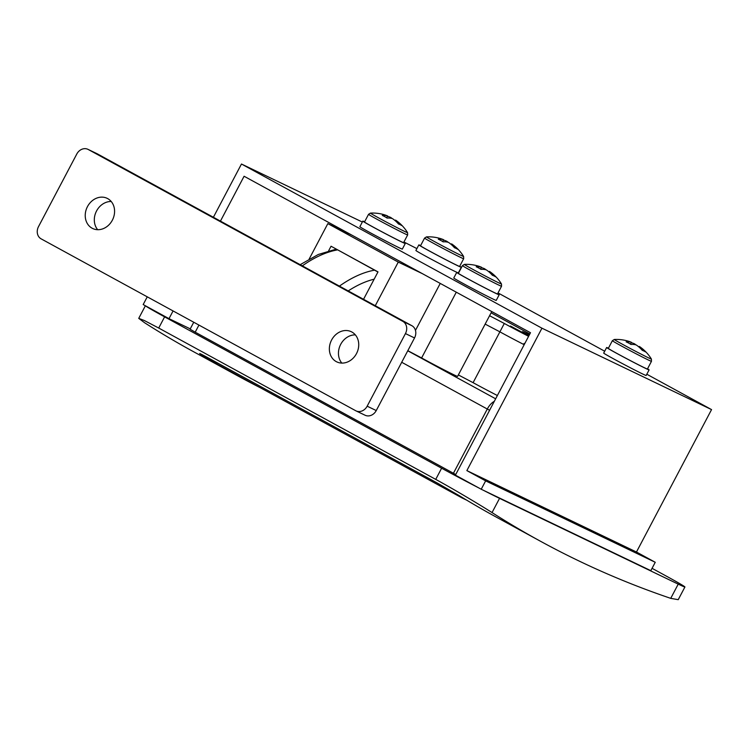 <?xml version="1.0" encoding="UTF-8"?>
<svg xmlns="http://www.w3.org/2000/svg" width="749" height="749" viewBox="0 0 749 749"><rect width="100%" height="100%" fill="white"/><g stroke="black" fill="none" stroke-linecap="round" stroke-linejoin="round"><path stroke-width="1.12" d="M491.765 311.565L457.592 376.382A25.26 0.599 -152.2 0 1 454.025 374.865A25.26 0.599 -152.2 0 1 421.612 357.947L407.812 350.682M497.383 395.519A25.26 0.599 -152.2 0 1 473.096 382.664L458.36 374.931M489.574 315.732L504.311 323.465L499.892 331.844A25.26 0.599 27.8 0 0 524.178 344.69A25.26 0.599 27.8 0 1 499.892 331.844L485.155 324.102L499.892 331.844L473.096 382.664M483.517 490.352A47.365 1.123 27.8 0 0 499.546 498.357L678.229 584.126A47.365 1.123 27.8 0 0 684.923 586.982L678.229 599.668L670.73 598.357A2886.758 1534.018 -61.3 0 1 540.46 541.237A2886.758 1534.018 -61.3 0 1 492.046 512.578C481.158 505.584 454.39 489.537 435.731 479.388L441.62 468.219A47.365 1.123 27.8 0 0 478.873 487.964M145.531 305.835A47.365 1.123 27.8 0 0 164.611 316.864L158.722 328.043L435.731 479.388M158.722 328.043L144.295 320.506L138.734 318.372L144.613 322.763A2886.758 1534.018 -61.3 0 0 193.027 351.421L237.63 375.783A2886.758 1534.018 -61.3 0 1 202.052 355.166L199.646 353.528M540.46 541.237L495.857 516.876A2886.758 1534.018 -61.3 0 1 460.279 496.259L437.622 483.227L207.567 357.535C199.506 353.182 197.661 352.395 202.052 355.166L202.296 354.717M259.95 387.542A2886.758 1534.018 -61.3 0 1 237.63 375.783M524.665 343.772A25.26 0.599 27.8 0 0 524.038 343.426M363.537 299.3L378.002 271.878L331.049 246.224L328.633 250.803M309.178 259.032L327.847 223.614L398.271 262.094L375.277 305.714M327.847 223.614L352.077 235.242M422.502 273.722L398.271 262.094M198.944 325.075L195.199 332.172L453.426 473.256L487.29 409.029L401.707 362.273M164.611 316.864L441.62 468.219M455.729 474.51L453.426 473.256M195.199 332.172L190.087 329.195L193.748 322.239M684.923 586.982A47.365 1.123 27.8 0 0 665.739 575.794L652.061 568.322M337.368 249.679L377.927 272.018M351.852 332.004A16.74 14.175 115.6 0 1 356.664 353.275A16.74 14.175 115.6 0 1 336.807 361.889A16.74 14.175 115.6 0 1 336.245 361.608A16.74 14.175 115.6 0 1 331.433 340.336A16.74 14.175 115.6 0 1 351.29 331.713A16.74 14.175 115.6 0 1 351.852 332.004M107.706 198.616A16.74 14.175 115.6 0 1 112.519 219.878A16.74 14.175 115.6 0 1 92.661 228.501A16.74 14.175 115.6 0 1 92.099 228.211A16.74 14.175 115.6 0 1 87.296 206.949A16.74 14.175 115.6 0 1 107.144 198.326A16.74 14.175 115.6 0 1 107.706 198.616M341.825 363.087A16.74 14.175 115.6 0 1 340.355 345.036A16.74 14.175 115.6 0 1 355.363 334.878M96.696 153.545A9.475 8.024 115.6 0 1 97.024 153.695A9.475 8.024 115.6 0 1 97.333 153.854L411.903 325.721A9.475 8.024 115.6 0 1 414.534 337.949L376.251 410.555A9.475 8.024 115.6 0 1 365.109 415.246L356.018 410.883A9.475 8.024 115.6 0 1 355.7 410.724L41.139 238.856A9.475 8.024 115.6 0 1 38.508 226.629L76.791 154.022A9.475 8.024 115.6 0 1 87.933 149.332A9.475 8.024 115.6 0 1 88.251 149.491L402.822 321.358A9.475 8.024 115.6 0 1 405.443 333.586L367.16 406.192A9.475 8.024 115.6 0 1 356.018 410.883M97.679 229.7A16.74 14.175 115.6 0 1 96.218 211.639A16.74 14.175 115.6 0 1 111.217 201.49M173.075 310.938L169.002 318.662L143.181 304.553L147.253 296.838M213.39 217.266L241.468 164.022L541.948 328.193L466.861 470.606L485.642 480.867L481.223 489.247L455.401 475.138L530.489 332.725L244.09 176.249L220.44 221.114M416.884 248.602L403.926 242.002M362.329 222.041L241.468 164.022M646.808 374.228L711.55 409.6L541.948 328.193M498.019 292.934L604.686 351.215M711.55 409.6L636.463 552.022L466.861 470.606M636.463 552.022L655.244 562.284L485.642 480.867M655.244 562.284L650.825 570.663L481.223 489.247M190.255 328.867L169.002 318.662M510.434 326.012L526.884 334.822L510.434 326.012M504.311 323.465A25.26 0.599 27.8 0 0 528.597 336.32M529.084 335.393A25.26 0.599 27.8 0 0 528.457 335.056L522.54 331.629L529.384 334.822M529.824 333.988L491.101 312.829M424.571 238.088A22.105 0.524 27.8 0 0 438.474 246A22.105 0.524 27.8 0 0 460.551 257.384A22.105 0.524 27.8 0 0 463.678 258.714L459.624 266.401A22.105 0.524 27.8 0 1 456.497 265.071A22.105 0.524 27.8 0 1 434.429 253.686A22.105 0.524 27.8 0 1 420.517 245.784L424.571 238.088L426.481 236.871A20.991 0.496 27.8 0 0 434.963 241.843A20.991 0.496 27.8 0 0 460.635 255.203A20.991 0.496 27.8 0 0 463.594 256.439A41.055 41.055 0 0 0 451.666 243.921A40.923 34.651 -64.4 0 0 451.581 243.865L451.244 244.502M426.481 236.871A41.055 41.055 0 0 1 440.637 238.631A40.923 34.651 115.6 0 1 443.623 239.727A40.923 21.749 118.7 0 0 438.315 239.212A40.586 30.325 -106.5 0 1 440.758 240.42A40.586 30.325 -106.5 0 1 443.155 241.861A40.923 21.749 -61.3 0 1 448.464 242.367A40.923 34.651 115.6 0 1 454.503 247.76A40.586 18.875 148.9 0 1 457.62 249.258A40.923 34.651 -64.4 0 0 451.666 243.921M459.727 266.204A23.996 0.571 -152.2 0 1 461.3 267.281L458.351 272.87A23.996 0.571 -152.2 0 1 454.961 271.419A23.996 0.571 -152.2 0 1 430.993 259.06A23.996 0.571 -152.2 0 1 415.892 250.484L418.841 244.895A23.996 0.571 -152.2 0 1 420.62 245.588M461.3 267.281A23.996 0.571 -152.2 0 1 457.911 265.839A23.996 0.571 -152.2 0 1 433.943 253.48A23.996 0.571 -152.2 0 1 418.841 244.895M448.042 242.245A40.923 21.749 118.7 0 0 446.741 241.225A40.923 34.651 -64.4 0 0 443.464 240.036M442.668 241.543L443.623 239.727M446.741 241.225L446.376 241.918M368.545 214.317A22.105 0.524 27.8 0 0 382.458 222.219A22.105 0.524 27.8 0 0 404.535 233.604A22.105 0.524 27.8 0 0 407.653 234.933L403.599 242.62A22.105 0.524 27.8 0 1 400.481 241.29A22.105 0.524 27.8 0 1 378.404 229.906A22.105 0.524 27.8 0 1 364.491 222.004L368.545 214.317L370.465 213.1A20.991 0.496 27.8 0 0 378.938 218.062A20.991 0.496 27.8 0 0 404.619 231.422A20.991 0.496 27.8 0 0 407.578 232.667A41.055 41.055 0 0 0 395.641 220.15A40.923 34.651 -64.4 0 0 395.556 220.094L395.229 220.721M370.465 213.1A41.055 41.055 0 0 1 384.612 214.851A40.923 34.651 115.6 0 1 387.608 215.955A40.923 21.749 118.7 0 0 382.299 215.44A40.586 30.325 -106.5 0 1 384.743 216.639A40.586 30.325 -106.5 0 1 387.13 218.081A40.923 21.749 -61.3 0 1 392.439 218.596A40.923 34.651 115.6 0 1 398.487 223.988A40.586 18.875 148.9 0 1 401.604 225.486A40.923 34.651 -64.4 0 0 395.641 220.15M403.702 242.423A23.996 0.571 -152.2 0 1 405.275 243.509L402.335 249.089A23.996 0.571 -152.2 0 1 398.945 247.647A23.996 0.571 -152.2 0 1 374.977 235.289A23.996 0.571 -152.2 0 1 359.876 226.704L362.816 221.124A23.996 0.571 -152.2 0 1 364.594 221.807M405.275 243.509A23.996 0.571 -152.2 0 1 401.885 242.058A23.996 0.571 -152.2 0 1 377.917 229.7A23.996 0.571 -152.2 0 1 362.816 221.124M392.027 218.474A40.923 21.749 118.7 0 0 390.725 217.444A40.923 34.651 -64.4 0 0 387.439 216.264M386.643 217.772L387.608 215.955M390.725 217.444L390.36 218.137M462.442 265.623A22.105 0.524 27.8 0 0 476.355 273.525A22.105 0.524 27.8 0 0 498.431 284.91A22.105 0.524 27.8 0 0 501.549 286.24L497.495 293.926A22.105 0.524 27.8 0 1 494.377 292.597A22.105 0.524 27.8 0 1 472.301 281.212A22.105 0.524 27.8 0 1 458.397 273.31L462.442 265.623L464.361 264.397A20.991 0.496 27.8 0 0 472.844 269.368A20.991 0.496 27.8 0 0 498.516 282.729A20.991 0.496 27.8 0 0 501.474 283.965A41.055 41.055 0 0 0 489.537 271.447A40.923 34.651 -64.4 0 0 489.462 271.391L489.125 272.027M464.361 264.397A41.055 41.055 0 0 1 478.517 266.157A40.923 34.651 115.6 0 1 481.504 267.253A40.923 21.749 118.7 0 0 476.195 266.747A40.586 30.325 -106.5 0 1 478.639 267.945A40.586 30.325 -106.5 0 1 481.036 269.387A40.923 21.749 -61.3 0 1 486.344 269.893A40.923 34.651 115.6 0 1 492.383 275.295A40.586 18.875 148.9 0 1 495.501 276.784A40.923 34.651 -64.4 0 0 489.537 271.447M497.598 293.73A23.996 0.571 -152.2 0 1 499.171 294.806L496.231 300.396A23.996 0.571 -152.2 0 1 492.842 298.954A23.996 0.571 -152.2 0 1 468.874 286.586A23.996 0.571 -152.2 0 1 453.772 278.01L456.721 272.421A23.996 0.571 -152.2 0 1 458.5 273.113M499.171 294.806A23.996 0.571 -152.2 0 1 495.791 293.365A23.996 0.571 -152.2 0 1 471.823 281.006A23.996 0.571 -152.2 0 1 456.721 272.421M485.923 269.78A40.923 21.749 118.7 0 0 484.622 268.751A40.923 34.651 -64.4 0 0 481.345 267.562M480.549 269.069L481.504 267.253M484.622 268.751L484.257 269.443M612.364 340.701A22.105 0.524 27.8 0 0 626.276 348.603A22.105 0.524 27.8 0 0 648.353 359.988A22.105 0.524 27.8 0 0 651.471 361.318L647.426 369.004A22.105 0.524 27.8 0 1 644.299 367.675A22.105 0.524 27.8 0 1 622.222 356.29A22.105 0.524 27.8 0 1 608.319 348.388L612.364 340.701L614.283 339.484A20.991 0.496 27.8 0 0 622.765 344.446A20.991 0.496 27.8 0 0 648.437 357.807A20.991 0.496 27.8 0 0 651.396 359.043A41.055 41.055 0 0 0 639.459 346.525A40.923 34.651 -64.4 0 0 639.384 346.469L639.047 347.105M614.283 339.484A41.055 41.055 0 0 1 628.439 341.235A40.923 34.651 115.6 0 1 631.426 342.33A40.923 21.749 118.7 0 0 626.117 341.825A40.586 30.325 -106.5 0 1 628.561 343.023A40.586 30.325 -106.5 0 1 630.958 344.465A40.923 21.749 -61.3 0 1 636.266 344.98A40.923 34.651 115.6 0 1 642.305 350.373A40.586 18.875 148.9 0 1 645.423 351.871A40.923 34.651 -64.4 0 0 639.459 346.525M647.529 368.808A23.996 0.571 -152.2 0 1 649.102 369.894L646.153 375.474A23.996 0.571 -152.2 0 1 642.764 374.032A23.996 0.571 -152.2 0 1 618.796 361.664A23.996 0.571 -152.2 0 1 603.694 353.088L606.643 347.499A23.996 0.571 -152.2 0 1 608.422 348.191M649.102 369.894A23.996 0.571 -152.2 0 1 645.713 368.442A23.996 0.571 -152.2 0 1 621.745 356.084A23.996 0.571 -152.2 0 1 606.643 347.499M635.845 344.858A40.923 21.749 118.7 0 0 634.543 343.828A40.923 34.651 -64.4 0 0 631.267 342.649M630.471 344.147L631.426 342.33M634.543 343.828L634.178 344.521M421.612 357.947L456.291 292.176M415.47 330.403L440.243 283.412M407.756 350.785L495.651 398.805M499.546 498.357L492.046 512.578M670.73 598.357L678.229 584.126M489.593 410.283L487.29 409.029A12.63 6.713 -61.3 0 1 494.321 401.314M213.755 360.915A31.58 16.778 118.7 0 0 217.219 364.192L212.856 360.419M466.786 500.21L461.993 497.907A6.32 5.346 -64.4 0 1 461.777 497.795A31.58 16.778 -61.3 0 1 461.365 497.579A31.58 16.778 -61.3 0 1 458.557 495.211M217.219 364.192L461.993 497.907A6.32 5.346 -64.4 0 0 463.715 498.347M339.419 286.118A126.309 67.12 -61.3 0 1 374.434 270.192M337.34 249.923A126.309 67.12 118.7 0 0 302.334 265.858M374.144 279.19A119.999 63.768 118.7 0 0 348.21 290.921M414.534 337.949L405.443 333.586M411.903 325.721L402.822 321.358M376.251 410.555L367.16 406.192M97.333 153.854L88.251 149.491M138.734 318.372L145.381 305.761M300.171 264.678L318.325 254.463L336.123 249.183M97.024 153.695L87.933 149.332M463.678 258.714L463.594 256.439M407.653 234.933L407.578 232.667M501.549 286.24L501.474 283.965M651.471 361.318L651.396 359.043"/></g></svg>
